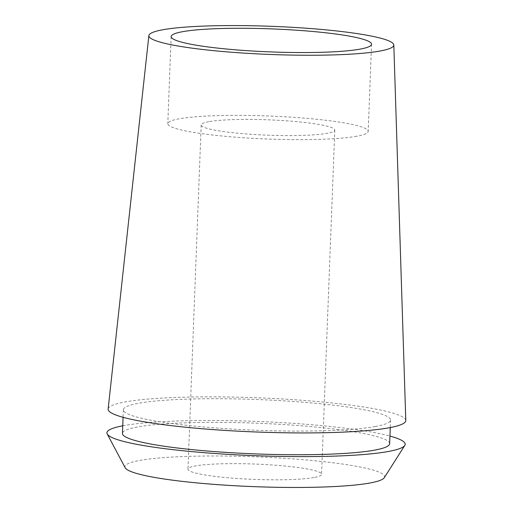 <?xml version="1.0" encoding="UTF-8"?>
<svg xmlns="http://www.w3.org/2000/svg" width="513" height="513" viewBox="0 0 513 513"><rect width="100%" height="100%" fill="white"/><g stroke="black" fill="none" stroke-linecap="round" stroke-linejoin="round"><path stroke-width="0.38" stroke-dasharray="2.56 1.92" d="M356.747 136.221A100.272 11.523 -177.8 0 1 243.835 137.779A100.272 11.523 -177.8 0 1 167.796 123.652A100.272 11.523 -177.8 0 1 179.236 118.785A100.272 11.523 -177.8 0 1 292.154 117.227A100.272 11.523 -177.8 0 1 368.193 131.354A100.272 11.523 -177.8 0 1 356.747 136.221M208.823 121.69A66.85 7.682 2.2 0 0 201.192 124.935A66.85 7.682 2.2 0 0 251.889 134.355A66.85 7.682 2.2 0 0 327.166 133.316A66.85 7.682 2.2 0 0 334.79 130.071A66.85 7.682 2.2 0 0 284.099 120.651A66.85 7.682 2.2 0 0 208.823 121.69M313.937 477.539A66.85 7.682 -177.8 0 1 238.66 478.584A66.85 7.682 -177.8 0 1 187.97 469.164A66.85 7.682 -177.8 0 1 195.6 465.919A66.85 7.682 -177.8 0 1 270.877 464.881A66.85 7.682 -177.8 0 1 321.568 474.294A66.85 7.682 -177.8 0 1 313.937 477.539M384.282 477.706A129.936 14.935 2.2 0 0 290.275 458.699A129.936 14.935 2.2 0 0 139.76 460.43A129.936 14.935 2.2 0 0 125.178 467.747M122.735 425.803A149.238 17.153 -177.8 0 1 123.954 425.578A149.238 17.153 -177.8 0 1 258.033 421.462A149.238 17.153 -177.8 0 1 389.938 436.069M389.643 443.681A133.701 15.364 2.2 0 0 288.261 424.847A133.701 15.364 2.2 0 0 137.702 426.925A133.701 15.364 2.2 0 0 122.447 433.421M375.292 426.515A133.701 15.364 -177.8 0 1 224.739 428.599A133.701 15.364 -177.8 0 1 123.351 409.759A133.701 15.364 -177.8 0 1 138.613 403.269A133.701 15.364 -177.8 0 1 289.165 401.192A133.701 15.364 -177.8 0 1 390.553 420.025A133.701 15.364 -177.8 0 1 375.292 426.515M405.789 420.474A148.95 17.121 2.2 0 0 292.256 399.589A148.95 17.121 2.2 0 0 125.114 401.942A148.95 17.121 2.2 0 0 108.128 409.034M171.137 36.558L167.796 123.652M371.54 44.259L368.193 131.354M201.192 124.935L187.97 469.164M334.79 130.071L321.568 474.294M123.351 409.759L123.062 417.3M390.553 420.025L390.265 427.566"/><path stroke-width="0.77" d="M182.583 31.691A100.272 11.523 2.2 0 0 171.137 36.558A100.272 11.523 2.2 0 0 247.176 50.684A100.272 11.523 2.2 0 0 360.094 49.126A100.272 11.523 2.2 0 0 371.54 44.259A100.272 11.523 2.2 0 0 295.501 30.132A100.272 11.523 2.2 0 0 182.583 31.691M107.211 433.979L125.178 467.747A129.936 14.935 2.2 0 0 227.689 485.317A129.936 14.935 2.2 0 0 369.783 483.028A129.936 14.935 2.2 0 0 384.282 477.706L404.795 445.412A149.238 17.153 -177.8 0 1 388.136 451.523A149.238 17.153 -177.8 0 1 224.944 454.159A149.238 17.153 -177.8 0 1 107.211 433.979A149.238 17.153 -177.8 0 1 122.735 425.803M389.938 436.069A149.238 17.153 -177.8 0 1 404.795 445.412M123.062 417.3L122.447 433.421A133.701 15.364 2.2 0 0 223.828 452.254A133.701 15.364 2.2 0 0 374.387 450.177A133.701 15.364 2.2 0 0 389.643 443.681L390.265 427.566M148.873 35.589L108.128 409.034A148.95 17.121 2.2 0 0 220.481 430.118A148.95 17.121 2.2 0 0 388.79 427.842A148.95 17.121 2.2 0 0 405.789 420.474L393.817 45.003A122.569 14.088 -177.8 0 1 379.825 51.063A122.569 14.088 -177.8 0 1 241.328 52.942A122.569 14.088 -177.8 0 1 148.873 35.589A122.569 14.088 -177.8 0 1 162.852 29.754A122.569 14.088 -177.8 0 1 300.394 27.817A122.569 14.088 -177.8 0 1 393.817 45.003"/></g></svg>
